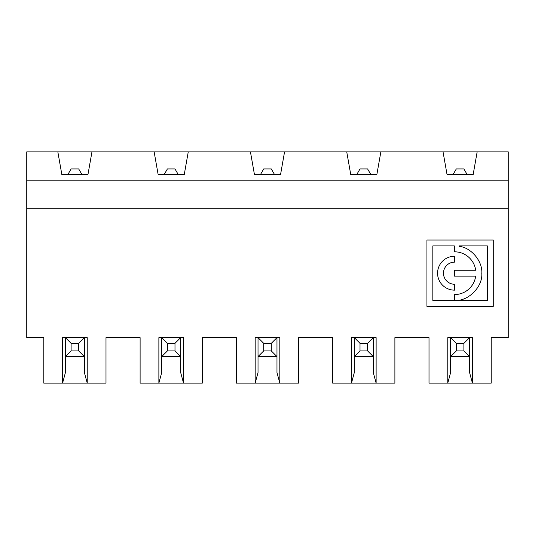 <?xml version="1.0" encoding="UTF-8"?>
<svg xmlns="http://www.w3.org/2000/svg" width="535" height="535" viewBox="0 0 535 535"><rect width="100%" height="100%" fill="white"/><g stroke="black" fill="none" stroke-linecap="round" stroke-linejoin="round"><path stroke-width="0.8" d="M67.825 174.611L71.108 168.926L78.692 168.926L81.975 174.611M164.125 174.611L167.408 168.926L174.992 168.926L178.275 174.611M154.14 151.866L188.26 151.866L184.247 174.611L158.153 174.611L154.14 151.866L26.75 151.866L26.75 337.638L43.81 337.638L43.81 383.134L62.575 383.134L65.424 372.52L65.424 356.598L71.108 350.906L78.692 350.906L84.376 356.598L65.424 356.598L65.424 337.638L84.376 337.638L84.376 372.52L87.225 383.134L62.575 383.134L62.575 337.638L65.424 337.638L71.108 343.33L71.108 350.906M174.992 343.33L167.408 343.33L161.724 337.638L180.676 337.638L174.992 343.33L174.992 350.906L180.676 356.598L161.724 356.598L161.724 372.52L158.875 383.134L202.29 383.134L202.29 337.638L236.41 337.638L236.41 383.134L255.175 383.134L258.024 372.52L258.024 337.638L279.825 337.638L279.825 383.134L298.59 383.134L298.59 337.638L332.71 337.638L332.71 383.134L351.475 383.134L354.324 372.52L354.324 337.638L376.125 337.638L376.125 383.134L394.89 383.134L394.89 337.638L429.01 337.638L429.01 383.134L447.775 383.134L450.624 372.52L450.624 337.638L472.425 337.638L472.425 383.134L491.19 383.134L491.19 337.638L508.25 337.638L508.25 208.737L26.75 208.737M263.708 343.33L258.024 337.638L255.175 337.638L255.175 383.134L279.825 383.134L276.976 372.52L276.976 356.598L258.024 356.598L263.708 350.906L271.292 350.906L271.292 343.33L263.708 343.33L263.708 350.906M57.84 151.866L61.853 174.611L87.947 174.611L91.96 151.866M78.692 350.906L78.692 343.33L84.376 337.638L87.225 337.638L87.225 383.134L105.99 383.134L105.99 337.638L140.11 337.638L140.11 383.134L158.875 383.134L158.875 337.638L161.724 337.638L161.724 356.598L167.408 350.906L174.992 350.906M167.408 343.33L167.408 350.906M78.692 343.33L71.108 343.33M180.676 372.52L183.525 383.134L183.525 337.638L180.676 337.638L180.676 372.52M260.425 174.611L263.708 168.926L271.292 168.926L274.575 174.611M26.75 180.161L508.25 180.161L508.25 151.866L477.16 151.866L473.147 174.611L447.053 174.611L443.04 151.866L380.86 151.866L376.847 174.611L350.753 174.611L346.74 151.866L284.56 151.866L280.547 174.611L254.453 174.611L250.44 151.866L188.26 151.866M360.008 343.33L354.324 337.638L351.475 337.638L351.475 383.134L376.125 383.134L373.276 372.52L373.276 356.598L354.324 356.598L360.008 350.906L367.592 350.906L367.592 343.33L360.008 343.33L360.008 350.906M456.308 343.33L450.624 337.638L447.775 337.638L447.775 383.134L472.425 383.134L469.576 372.52L469.576 356.598L450.624 356.598L456.308 350.906L463.892 350.906L463.892 343.33L456.308 343.33L456.308 350.906M426.93 240.021L426.93 306.354L493.27 306.354L493.27 240.021L426.93 240.021M508.25 180.161L508.25 208.737M250.44 151.866L284.56 151.866M346.74 151.866L380.86 151.866M443.04 151.866L477.16 151.866M271.292 350.906L276.976 356.598L276.976 337.638L271.292 343.33M356.725 174.611L360.008 168.926L367.592 168.926L370.875 174.611M367.592 350.906L373.276 356.598L373.276 337.638L367.592 343.33M459.03 246.294C471.716 247.618 482.817 261.829 481.794 273.539C482.764 286.586 468.56 301.225 455.211 300.456L487.372 300.456L487.372 245.913L459.063 245.913L459.03 246.294M454.523 251.818L454.335 245.913L432.828 245.913L432.828 300.456L454.523 300.456L454.523 294.571A21.373 21.373 0 0 0 475.695 276.147L454.523 276.147L454.523 270.249L475.695 270.249A21.373 21.373 0 0 0 454.523 251.818M453.025 174.611L456.308 168.926L463.892 168.926L467.175 174.611M463.892 350.906L469.576 356.598L469.576 337.638L463.892 343.33M454.523 262.137L454.523 256.245A16.953 16.953 0 0 0 437.57 273.198A16.953 16.953 0 0 0 454.523 290.151L454.523 284.252A11.054 11.054 0 0 1 443.468 273.198A11.054 11.054 0 0 1 454.523 262.137"/></g></svg>
